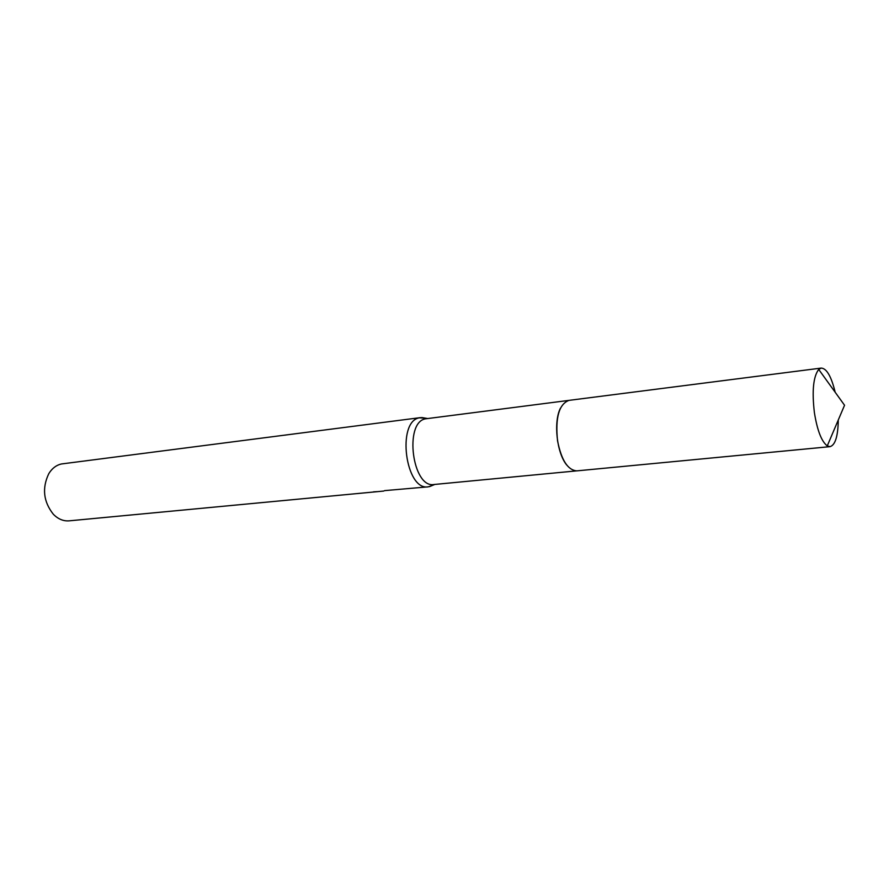 <?xml version="1.0" encoding="UTF-8"?>
<svg xmlns="http://www.w3.org/2000/svg" width="889" height="889" viewBox="0 0 889 889"><rect width="100%" height="100%" fill="white"/><g stroke="black" fill="none" stroke-linecap="round" stroke-linejoin="round"><path stroke-width="1.33" d="M568.438 400.45L425.442 418.841C403.817 422.442 412.463 488.55 433.999 484.505L576.305 470.903M425.542 418.174L419.308 417.841C396.438 421.586 405.506 491.095 428.276 486.828L433.032 485.172M384.493 490.639L428.276 486.828M420.541 417.608L61.33 463.98C56.207 465.169 52.029 468.403 48.784 473.67C41.894 488.128 43.405 501.652 53.318 514.231C58.096 519.087 63.375 521.287 69.131 520.843L383.77 491.05M373.402 491.861L377.314 491.628M560.403 408.251C553.314 422.064 556.792 453.168 566.76 465.069M835.182 392.26C831.315 376.469 826.67 368.413 821.247 368.079L818.713 369.424C813.313 376.558 811.868 390.916 814.38 412.529C817.235 430.376 821.536 441.5 827.259 445.9L830.026 446.656C835.249 445.133 838.005 436.243 838.283 419.986M821.247 368.079L568.949 400.372C558.992 404.162 555.192 417.652 557.547 440.833C561.404 460.169 567.827 470.181 576.828 470.87L830.026 446.656M427.476 418.497L421.675 417.53M434.843 484.427L429.409 486.661M818.713 369.424L844.55 405.251L827.259 445.9"/></g></svg>
